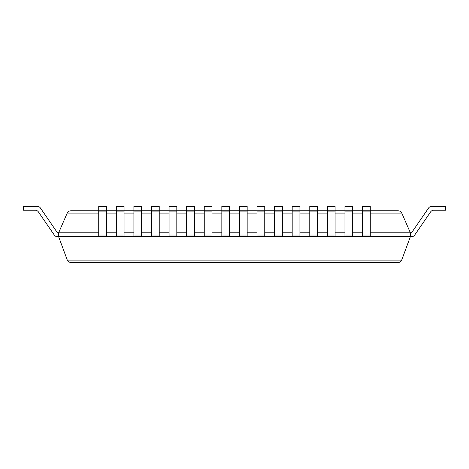<?xml version="1.0" encoding="UTF-8"?>
<svg xmlns="http://www.w3.org/2000/svg" width="469" height="469" viewBox="0 0 469 469"><rect width="100%" height="100%" fill="white"/><g stroke="black" fill="none" stroke-linecap="round" stroke-linejoin="round"><path stroke-width="0.7" d="M35.21 210.229A3.869 3.869 0 0 1 38.399 211.906A3.869 3.869 0 0 0 35.21 210.229A3.869 3.869 0 0 1 38.399 211.906A3.869 3.869 0 0 0 35.21 210.229A3.869 3.869 0 0 1 38.399 211.906A3.869 3.869 0 0 0 35.21 210.229A3.869 3.869 0 0 1 38.399 211.906A3.869 3.869 0 0 0 35.21 210.229A3.869 3.869 0 0 1 38.399 211.906A3.869 3.869 0 0 0 35.21 210.229A3.869 3.869 0 0 1 38.399 211.906A3.869 3.869 0 0 0 35.21 210.229A3.869 3.869 0 0 1 38.399 211.906A3.869 3.869 0 0 0 35.21 210.229A3.869 3.869 0 0 1 38.399 211.906A3.869 3.869 0 0 0 35.21 210.229L23.45 210.229L23.45 206.36L37.244 206.36A3.869 3.869 0 0 1 40.434 208.037L57.47 232.823L58.625 232.823L67.214 213.084L68.92 211.226L70.766 210.757L98.725 210.757M98.725 232.823L58.625 232.823L58.625 236.693L67.296 260.113L68.709 261.948L70.919 262.64L398.416 262.628L400.291 261.948L401.575 260.424L410.375 236.693L411.53 236.693A3.869 3.869 0 0 0 414.719 235.016L430.601 211.906L414.719 235.016M106.463 232.823L116.312 232.823M124.051 232.823L133.9 232.823M141.638 232.823L151.487 232.823M159.226 232.823L169.075 232.823M176.813 232.823L186.662 232.823M194.401 232.823L204.25 232.823M211.988 232.823L221.837 232.823M229.576 232.823L239.424 232.823M247.163 232.823L257.012 232.823M264.751 232.823L274.6 232.823M282.338 232.823L292.187 232.823M299.926 232.823L309.774 232.823M317.513 232.823L327.362 232.823M335.101 232.823L344.95 232.823M352.688 232.823L362.537 232.823M370.276 232.823L410.375 232.823L401.786 213.084L400.08 211.226L398.234 210.757L370.276 210.757M106.463 210.757L116.312 210.757M124.051 210.757L133.9 210.757M141.638 210.757L151.487 210.757M159.226 210.757L169.075 210.757M176.813 210.757L186.662 210.757M194.401 210.757L204.25 210.757M211.988 210.757L221.837 210.757M229.576 210.757L239.424 210.757M247.163 210.757L257.012 210.757M264.751 210.757L274.6 210.757M282.338 210.757L292.187 210.757M299.926 210.757L309.774 210.757M317.513 210.757L327.362 210.757M335.101 210.757L344.95 210.757M352.688 210.757L362.537 210.757M433.79 210.229A3.869 3.869 0 0 0 430.601 211.906A3.869 3.869 0 0 1 433.79 210.229A3.869 3.869 0 0 0 430.601 211.906A3.869 3.869 0 0 1 433.79 210.229A3.869 3.869 0 0 0 430.601 211.906A3.869 3.869 0 0 1 433.79 210.229A3.869 3.869 0 0 0 430.601 211.906A3.869 3.869 0 0 1 433.79 210.229A3.869 3.869 0 0 0 430.601 211.906A3.869 3.869 0 0 1 433.79 210.229A3.869 3.869 0 0 0 430.601 211.906A3.869 3.869 0 0 1 433.79 210.229A3.869 3.869 0 0 0 430.601 211.906A3.869 3.869 0 0 1 433.79 210.229A3.869 3.869 0 0 0 430.601 211.906A3.869 3.869 0 0 1 433.79 210.229L445.55 210.229L445.55 206.36L431.756 206.36A3.869 3.869 0 0 0 428.566 208.037L411.53 232.823L410.375 232.823L410.375 236.693L411.53 236.693M54.281 235.016L38.399 211.906L54.281 235.016A3.869 3.869 0 0 0 57.47 236.693L410.375 236.693M23.45 206.36L37.244 206.36M40.434 208.037L57.47 232.823M428.566 208.037L411.53 232.823M106.463 211.906L98.725 211.906L98.725 206.36L106.463 206.36L106.463 236.693M98.725 211.906L98.725 236.693M98.725 210.229L106.463 210.229M124.051 211.906L116.312 211.906L116.312 206.36L124.051 206.36L124.051 236.693M116.312 211.906L116.312 236.693M116.312 210.229L124.051 210.229M141.638 211.906L133.9 211.906L133.9 206.36L141.638 206.36L141.638 236.693M133.9 211.906L133.9 236.693M133.9 210.229L141.638 210.229M159.226 211.906L151.487 211.906L151.487 206.36L159.226 206.36L159.226 236.693M151.487 211.906L151.487 236.693M151.487 210.229L159.226 210.229M176.813 211.906L169.075 211.906L169.075 206.36L176.813 206.36L176.813 236.693M169.075 211.906L169.075 236.693M169.075 210.229L176.813 210.229M194.401 211.906L186.662 211.906L186.662 206.36L194.401 206.36L194.401 236.693M186.662 211.906L186.662 236.693M186.662 210.229L194.401 210.229M211.988 211.906L204.25 211.906L204.25 206.36L211.988 206.36L211.988 236.693M204.25 211.906L204.25 236.693M204.25 210.229L211.988 210.229M229.576 211.906L221.837 211.906L221.837 206.36L229.576 206.36L229.576 236.693M221.837 211.906L221.837 236.693M221.837 210.229L229.576 210.229M247.163 211.906L239.424 211.906L239.424 206.36L247.163 206.36L247.163 236.693M239.424 211.906L239.424 236.693M239.424 210.229L247.163 210.229M264.751 211.906L257.012 211.906L257.012 206.36L264.751 206.36L264.751 236.693M257.012 211.906L257.012 236.693M257.012 210.229L264.751 210.229M282.338 211.906L274.6 211.906L274.6 206.36L282.338 206.36L282.338 236.693M274.6 211.906L274.6 236.693M274.6 210.229L282.338 210.229M299.926 211.906L292.187 211.906L292.187 206.36L299.926 206.36L299.926 236.693M292.187 211.906L292.187 236.693M292.187 210.229L299.926 210.229M317.513 211.906L309.774 211.906L309.774 206.36L317.513 206.36L317.513 236.693M309.774 211.906L309.774 236.693M309.774 210.229L317.513 210.229M335.101 211.906L327.362 211.906L327.362 206.36L335.101 206.36L335.101 236.693M327.362 211.906L327.362 236.693M327.362 210.229L335.101 210.229M352.688 211.906L344.95 211.906L344.95 206.36L352.688 206.36L352.688 236.693M344.95 211.906L344.95 236.693M344.95 210.229L352.688 210.229M370.276 211.906L362.537 211.906L362.537 206.36L370.276 206.36L370.276 236.693M362.537 211.906L362.537 236.693M362.537 210.229L370.276 210.229M67.214 213.084L98.725 213.084M106.463 213.084L116.312 213.084M124.051 213.084L133.9 213.084M141.638 213.084L151.487 213.084M159.226 213.084L169.075 213.084M176.813 213.084L186.662 213.084M194.401 213.084L204.25 213.084M211.988 213.084L221.837 213.084M229.576 213.084L239.424 213.084M247.163 213.084L257.012 213.084M264.751 213.084L274.6 213.084M282.338 213.084L292.187 213.084M299.926 213.084L309.774 213.084M317.513 213.084L327.362 213.084M335.101 213.084L344.95 213.084M352.688 213.084L362.537 213.084M370.276 213.084L401.786 213.084M67.296 260.113L401.704 260.113M98.725 235.016L106.463 235.016M116.312 235.016L124.051 235.016M133.9 235.016L141.638 235.016M151.487 235.016L159.226 235.016M169.075 235.016L176.813 235.016M186.662 235.016L194.401 235.016M204.25 235.016L211.988 235.016M221.837 235.016L229.576 235.016M239.424 235.016L247.163 235.016M257.012 235.016L264.751 235.016M274.6 235.016L282.338 235.016M292.187 235.016L299.926 235.016M309.774 235.016L317.513 235.016M327.362 235.016L335.101 235.016M344.95 235.016L352.688 235.016M362.537 235.016L370.276 235.016"/></g></svg>
